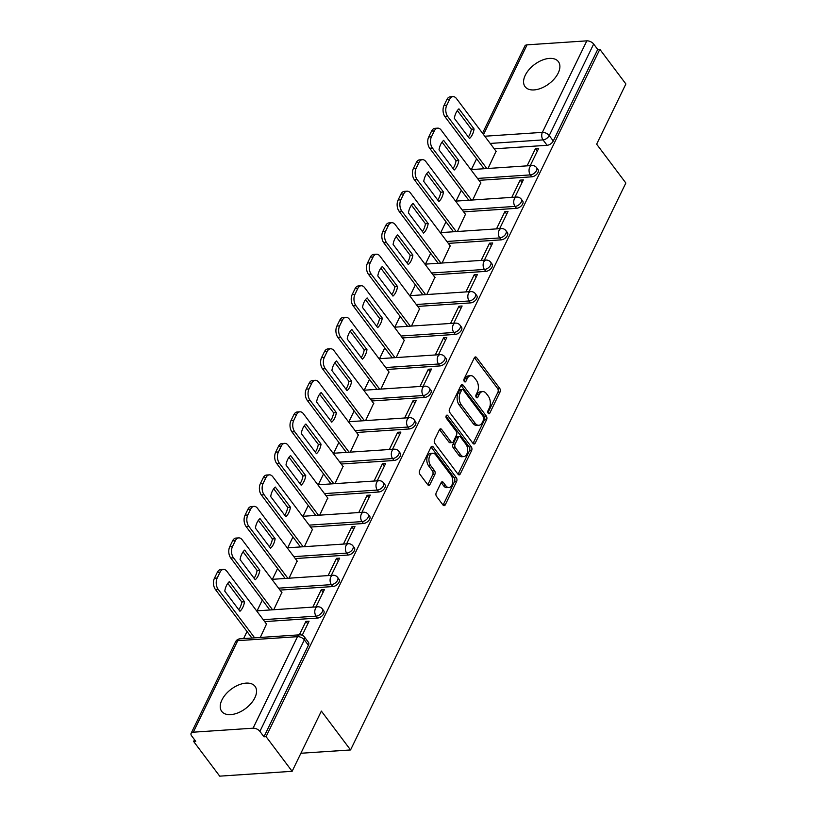 <?xml version="1.0" encoding="UTF-8"?>
<svg xmlns="http://www.w3.org/2000/svg" width="817" height="817" viewBox="0 0 817 817"><rect width="100%" height="100%" fill="white"/><g stroke="black" fill="none" stroke-linecap="round" stroke-linejoin="round"><path stroke-width="1.23" d="M488.229 413.3A1.838 1.123 86.2 0 0 489.026 413.749A1.838 1.123 86.2 0 0 489.802 413.116L500.024 392.037A2.625 1.603 86.2 0 0 499.708 388.351L476.577 357.57A2.625 1.603 86.2 0 0 475.443 356.937A2.625 1.603 86.2 0 0 474.33 357.846L464.097 378.914A1.838 1.123 86.2 0 0 464.322 381.508A1.838 1.123 86.2 0 0 465.118 381.947A1.838 1.123 86.2 0 0 465.894 381.314L467.222 378.588A8.395 5.116 86.2 0 1 470.776 375.687A8.395 5.116 86.2 0 1 474.411 377.709L476.342 380.273A8.395 5.116 86.2 0 1 477.373 392.089L476.045 394.815A1.838 1.123 86.2 0 0 476.27 397.399A1.838 1.123 86.2 0 0 477.067 397.848A1.838 1.123 86.2 0 0 477.843 397.215L479.171 394.488A8.395 5.116 86.2 0 1 482.724 391.588A8.395 5.116 86.2 0 1 486.36 393.61L488.29 396.174A8.395 5.116 86.2 0 1 489.322 407.989L487.994 410.716A1.838 1.123 86.2 0 0 488.229 413.3M558.205 73.06A20.833 12.051 -36.9 0 0 558.389 61.643A20.833 12.051 -36.9 0 0 541.957 60.244A20.833 12.051 -36.9 0 0 525.26 75.266A20.833 12.051 -36.9 0 0 525.076 86.684A20.833 12.051 -36.9 0 0 541.508 88.083A20.833 12.051 -36.9 0 0 558.205 73.06M254.863 697.769A20.833 12.051 -36.9 0 0 255.047 686.351A20.833 12.051 -36.9 0 0 238.615 684.952A20.833 12.051 -36.9 0 0 221.918 699.975A20.833 12.051 -36.9 0 0 221.734 711.393A20.833 12.051 -36.9 0 0 238.166 712.792A20.833 12.051 -36.9 0 0 254.863 697.769M436.227 492.733A2.625 1.603 86.2 0 0 436.544 496.419L443.039 505.059A2.625 1.603 86.2 0 0 444.172 505.692A2.625 1.603 86.2 0 0 445.285 504.783L456.652 481.387A2.625 1.603 86.2 0 0 456.325 477.69L433.194 446.919A2.625 1.603 86.2 0 0 432.06 446.286A2.625 1.603 86.2 0 0 430.947 447.185L419.581 470.592A2.625 1.603 86.2 0 0 419.907 474.279L427.74 484.716A2.625 1.603 86.2 0 0 428.884 485.349A2.625 1.603 86.2 0 0 429.997 484.44L434.858 474.422A2.625 1.603 86.2 0 0 434.532 470.735L430.651 465.557A7.016 4.279 86.2 0 1 429.078 457.949A7.016 4.279 86.2 0 1 432.755 453.251A7.016 4.279 86.2 0 1 435.798 454.946L451.025 475.208A7.016 4.279 86.2 0 1 452.598 482.816A7.016 4.279 86.2 0 1 448.921 487.514A7.016 4.279 86.2 0 1 445.878 485.819L443.335 482.438A2.625 1.603 86.2 0 0 442.201 481.805A2.625 1.603 86.2 0 0 441.088 482.714L436.227 492.733M599.831 49.306L625.883 83.967L596.645 144.18L625.842 183.018L350.554 749.945L321.367 711.096L292.129 771.309L266.076 736.648L599.831 49.306L597.717 49.449L593.663 44.047L549.218 135.571A5.341 3.094 143.1 0 1 543.029 139.901L490.2 143.435M472.982 443.376A2.625 1.603 86.2 0 0 474.126 444.009A2.625 1.603 86.2 0 0 475.228 443.11L486.595 419.703A2.625 1.603 86.2 0 0 486.278 416.016L463.147 385.236A2.625 1.603 86.2 0 0 462.003 384.603A2.625 1.603 86.2 0 0 460.9 385.512L449.534 408.919A2.625 1.603 86.2 0 0 449.85 412.605L472.982 443.376M471.623 450.545L460.257 473.942A2.625 1.603 86.2 0 1 459.144 474.851A2.625 1.603 86.2 0 1 458.01 474.217L434.879 443.447A2.625 1.603 86.2 0 1 434.562 439.75L439.423 429.742A2.625 1.603 86.2 0 1 440.537 428.833A2.625 1.603 86.2 0 1 441.67 429.466L451.045 441.946A2.625 1.603 86.2 0 0 452.189 442.579A2.625 1.603 86.2 0 0 453.302 441.67L456.519 435.032A2.625 1.603 86.2 0 0 456.203 431.335L446.439 418.345A1.838 1.123 86.2 0 1 446.021 416.353A1.838 1.123 86.2 0 1 446.991 415.118A1.838 1.123 86.2 0 1 447.787 415.567L471.297 446.848A2.625 1.603 86.2 0 1 471.623 450.545L469.509 450.688L458.143 474.085L460.257 473.942M292.129 771.309L219.702 776.15L193.649 741.489L194.517 739.702M476.597 158.774L471.317 169.66M461.288 190.29L456.009 201.176M445.99 221.805L440.7 232.692M430.682 253.331L425.402 264.208M415.383 284.847L410.093 295.734M400.075 316.363L394.795 327.249M384.776 347.879L379.486 358.765M369.468 379.405L364.178 390.281M354.159 410.92L348.879 421.797M338.861 442.436L333.571 453.323M323.552 473.952L318.273 484.838M308.254 505.468L302.964 516.354M292.946 536.994L287.666 547.87M277.637 568.509L272.357 579.396M262.339 600.025L257.049 610.912M247.03 631.541L243.619 638.567M266.076 736.648L263.962 736.791L259.908 731.389A5.341 2.89 -154.1 0 0 253.066 728.192L193.302 732.185A5.341 2.89 -154.1 0 0 191.117 733.329A5.341 2.89 -154.1 0 0 191.699 735.954L195.753 741.346L193.649 741.489M597.717 49.449L553.272 140.973A5.341 3.094 143.1 0 1 547.094 145.293L494.254 148.827M482.52 133.212L524.871 45.997A5.341 2.89 25.9 0 1 527.057 44.843L586.82 40.85A5.341 2.89 25.9 0 1 593.663 44.047M514.965 197.163L523.329 179.924L520.163 180.138L522.022 182.61M472.726 199.981L480.764 182.763M499.657 228.678L508.031 211.44L504.865 211.654L506.724 214.125M457.428 231.497L465.465 214.289M484.358 260.194L492.722 242.955L489.557 243.17L491.415 245.651M442.12 263.023L450.157 245.805M469.05 291.71L477.424 274.481L474.248 274.686L476.117 277.167M426.811 294.539L434.858 277.32M453.741 323.236L462.116 305.997L458.95 306.201L460.808 308.683M411.513 326.054L419.55 308.836M438.443 354.752L446.807 337.513L443.641 337.727L445.5 340.199M396.204 357.57L404.241 340.362M423.135 386.267L431.509 369.029L428.343 369.243L430.202 371.725M380.906 389.096L388.943 371.878M407.836 417.783L416.2 400.544L413.034 400.759L414.893 403.241M365.597 420.612L373.635 403.394M392.528 449.309L400.902 432.07L397.726 432.275L399.595 434.756M350.289 452.128L358.336 434.91M377.219 480.825L385.593 463.586L382.427 463.801L384.286 466.272M334.99 483.644L343.028 466.436M361.921 512.341L370.285 495.102L367.119 495.316L368.988 497.788M319.682 515.159L327.729 497.951M346.612 543.856L354.987 526.618L351.821 526.832L353.679 529.314M304.384 546.685L312.421 529.467M331.314 575.372L339.678 558.144L336.512 558.348L338.371 560.83M289.075 578.201L297.112 560.983M316.005 606.898L324.38 589.66L321.204 589.874L323.072 592.345M273.777 609.717L281.814 592.499M302.239 635.238L309.071 621.175L305.905 621.39L307.764 623.861M260.306 637.454L266.505 624.025M317.527 618.071L316.087 616.151A5.341 3.094 143.1 0 0 321.295 613.281A5.341 3.094 143.1 0 0 322.317 608.9L323.757 610.82A5.341 3.094 -36.9 0 1 322.735 615.201A5.341 3.094 -36.9 0 1 317.527 618.071L264.688 621.604M332.836 586.555L331.396 584.635A5.341 3.094 143.1 0 0 336.604 581.765A5.341 3.094 143.1 0 0 337.625 577.384L339.065 579.304A5.341 3.094 -36.9 0 1 338.044 583.685A5.341 3.094 -36.9 0 1 332.836 586.555L279.996 590.088M348.134 555.029L346.694 553.119A5.341 3.094 143.1 0 0 351.913 550.249A5.341 3.094 143.1 0 0 352.924 545.868L354.364 547.778A5.341 3.094 -36.9 0 1 353.353 552.159A5.341 3.094 -36.9 0 1 348.134 555.029L295.294 558.562M363.442 523.513L362.002 521.603A5.341 3.094 143.1 0 0 367.211 518.724A5.341 3.094 143.1 0 0 368.232 514.353L369.672 516.262A5.341 3.094 -36.9 0 1 368.651 520.643A5.341 3.094 -36.9 0 1 363.442 523.513L310.603 527.047M378.741 491.997L377.301 490.077A5.341 3.094 143.1 0 0 382.519 487.208A5.341 3.094 143.1 0 0 383.541 482.827L384.981 484.747A5.341 3.094 -36.9 0 1 383.959 489.128A5.341 3.094 -36.9 0 1 378.741 491.997L325.901 495.531M394.049 460.482L392.609 458.562A5.341 3.094 143.1 0 0 397.818 455.692A5.341 3.094 143.1 0 0 398.839 451.311L400.279 453.231A5.341 3.094 -36.9 0 1 399.258 457.612A5.341 3.094 -36.9 0 1 394.049 460.482L341.21 464.015M409.348 428.956L407.908 427.046A5.341 3.094 143.1 0 0 413.126 424.176A5.341 3.094 143.1 0 0 414.148 419.795L415.587 421.705A5.341 3.094 -36.9 0 1 414.566 426.086A5.341 3.094 -36.9 0 1 409.348 428.956L356.518 432.489M424.656 397.44L423.216 395.53A5.341 3.094 143.1 0 0 428.435 392.66A5.341 3.094 143.1 0 0 429.446 388.279L430.886 390.189A5.341 3.094 -36.9 0 1 429.875 394.57A5.341 3.094 -36.9 0 1 424.656 397.44L371.817 400.973M439.965 365.924L438.525 364.004A5.341 3.094 143.1 0 0 443.733 361.134A5.341 3.094 143.1 0 0 444.754 356.753L446.194 358.673A5.341 3.094 -36.9 0 1 445.173 363.054A5.341 3.094 -36.9 0 1 439.965 365.924L387.125 369.458M455.263 334.408L453.823 332.488A5.341 3.094 143.1 0 0 459.042 329.619A5.341 3.094 143.1 0 0 460.063 325.237L461.503 327.157A5.341 3.094 -36.9 0 1 460.482 331.539A5.341 3.094 -36.9 0 1 455.263 334.408L402.424 337.942M470.572 302.893L469.132 300.973A5.341 3.094 143.1 0 0 474.34 298.103A5.341 3.094 143.1 0 0 475.361 293.722L476.801 295.642A5.341 3.094 -36.9 0 1 475.78 300.013A5.341 3.094 -36.9 0 1 470.572 302.893L417.732 306.416M485.87 271.367L484.43 269.457A5.341 3.094 143.1 0 0 489.649 266.587A5.341 3.094 143.1 0 0 490.67 262.206L492.11 264.116A5.341 3.094 -36.9 0 1 491.088 268.497A5.341 3.094 -36.9 0 1 485.87 271.367L433.041 274.9M501.178 239.851L499.738 237.931A5.341 3.094 143.1 0 0 504.957 235.061A5.341 3.094 143.1 0 0 505.968 230.69L507.408 232.6A5.341 3.094 -36.9 0 1 506.397 236.981A5.341 3.094 -36.9 0 1 501.178 239.851L448.339 243.384M516.487 208.335L515.047 206.415A5.341 3.094 143.1 0 0 520.255 203.545A5.341 3.094 143.1 0 0 521.277 199.164L522.717 201.084A5.341 3.094 -36.9 0 1 521.695 205.465A5.341 3.094 -36.9 0 1 516.487 208.335L463.647 211.869M531.785 176.819L530.345 174.899A5.341 3.094 143.1 0 0 535.564 172.03A5.341 3.094 143.1 0 0 536.585 167.648L538.025 169.568A5.341 3.094 -36.9 0 1 537.004 173.95A5.341 3.094 -36.9 0 1 531.785 176.819L478.946 180.353M350.554 749.945L300.891 753.264M530.264 165.637L538.638 148.408L535.472 148.612L537.331 151.094M488.035 168.465L496.072 151.247M535.472 148.612L527.098 165.851M263.962 736.791L308.407 645.267A5.341 3.094 -36.9 0 0 308.458 642.336L304.394 636.933A5.341 3.094 143.1 0 1 304.353 639.864L259.908 731.389M520.163 180.138L511.799 197.367M504.865 211.654L496.491 228.893M489.557 243.17L481.182 260.409M474.248 274.686L465.884 291.924M458.95 306.201L450.575 323.44M443.641 337.727L435.277 354.966M428.343 369.243L419.969 386.482M413.034 400.759L404.66 417.998M397.726 432.275L389.362 449.513M382.427 463.801L374.053 481.029M367.119 495.316L358.755 512.555M351.821 526.832L343.446 544.071M336.512 558.348L328.138 575.587M321.204 589.874L312.84 607.102M305.905 621.39L299.369 634.84M482.724 391.588L480.61 391.721A8.395 5.116 86.2 0 0 477.057 394.631L479.171 394.488M475.984 396.848L477.057 394.631M470.776 375.687L468.662 375.83A8.395 5.116 86.2 0 0 465.108 378.731L467.222 378.588M464.036 380.947L465.108 378.731M487.933 412.748L497.921 392.18A2.625 1.603 86.2 0 0 497.594 388.494L474.463 357.713A2.625 1.603 86.2 0 0 474.432 357.662M473.023 443.427A2.625 1.603 86.2 0 0 473.125 443.253L484.481 419.846A2.625 1.603 86.2 0 0 484.164 416.159L461.033 385.379A2.625 1.603 86.2 0 0 460.992 385.328M483.735 419.499A1.838 1.123 86.2 0 0 483.511 416.905L463.208 389.893A1.838 1.123 86.2 0 0 462.412 389.454A1.838 1.123 86.2 0 0 461.636 390.087L460.237 392.967A8.395 5.116 86.2 0 0 461.268 404.783L475.147 423.247A8.395 5.116 86.2 0 0 478.793 425.269A8.395 5.116 86.2 0 0 482.347 422.369L483.735 419.499M462.412 389.454L460.298 389.597A1.838 1.123 86.2 0 0 459.522 390.23L461.636 390.087M478.793 425.269L476.679 425.412A8.395 5.116 86.2 0 1 473.033 423.39L459.154 404.926A8.395 5.116 86.2 0 1 458.123 393.11L459.522 390.23M452.189 442.579L450.075 442.722A2.625 1.603 86.2 0 1 448.942 442.089L439.556 429.609A2.625 1.603 86.2 0 0 439.515 429.558M446.051 416.21L469.193 446.991L471.297 446.848M460.788 454.895A7.016 4.279 86.2 0 0 463.831 456.591A7.016 4.279 86.2 0 0 467.508 451.893A7.016 4.279 86.2 0 0 465.935 444.285L460.574 437.146A2.625 1.603 86.2 0 0 459.43 436.513A2.625 1.603 86.2 0 0 458.327 437.422L455.1 444.06A2.625 1.603 86.2 0 0 455.416 447.757L460.788 454.895L458.674 455.038A7.016 4.279 86.2 0 0 461.717 456.734L463.831 456.591M459.43 436.513L457.326 436.656A2.625 1.603 86.2 0 0 456.213 437.565L458.327 437.422M458.674 455.038L453.312 447.9A2.625 1.603 86.2 0 1 452.986 444.203L456.213 437.565M469.509 450.688A2.625 1.603 86.2 0 0 469.193 446.991M448.921 487.514L446.807 487.657A7.016 4.279 86.2 0 1 443.764 485.962L441.221 482.581A2.625 1.603 86.2 0 0 441.19 482.53M432.755 453.251L430.641 453.394A7.016 4.279 86.2 0 0 426.964 458.092A7.016 4.279 86.2 0 0 428.537 465.7L430.651 465.557M427.781 484.757A2.625 1.603 86.2 0 0 427.883 484.583L432.744 474.565A2.625 1.603 86.2 0 0 432.418 470.868L428.537 465.7M443.08 505.11A2.625 1.603 86.2 0 0 443.171 504.926L454.538 481.519A2.625 1.603 86.2 0 0 454.211 477.833L431.08 447.052A2.625 1.603 86.2 0 0 431.049 447.011M474.105 129.004L458.94 108.835A16.697 10.182 86.2 0 0 454.334 118.332L469.499 138.502A16.697 10.182 86.2 0 0 474.105 129.004L471.358 129.188L457.367 110.571M496.266 151.513L456.478 98.571A8.017 4.892 86.2 0 0 452.996 96.631A8.017 4.892 86.2 0 0 449.605 99.408L446.756 105.26A8.017 4.892 86.2 0 0 447.747 116.545L486.83 168.547M468.335 136.96A16.697 10.182 86.2 0 0 471.358 129.188M484.083 168.731L444.999 116.729A8.017 4.892 -93.8 0 1 444.019 105.444L446.858 99.582A8.017 4.892 -93.8 0 1 450.249 96.814L452.996 96.631M458.807 160.53L443.641 140.35A16.697 10.182 86.2 0 0 439.025 149.848L454.191 170.018A16.697 10.182 86.2 0 0 458.807 160.53L456.06 160.714L442.058 142.087M480.958 183.028L441.17 130.087A8.017 4.892 86.2 0 0 437.698 128.146A8.017 4.892 86.2 0 0 434.297 130.924L431.458 136.776A8.017 4.892 86.2 0 0 432.438 148.071L471.521 200.063M453.026 168.476A16.697 10.182 86.2 0 0 456.06 160.714M468.774 200.247L429.691 148.255A8.017 4.892 -93.8 0 1 428.711 136.96L431.56 131.108A8.017 4.892 -93.8 0 1 434.95 128.33L437.698 128.146M443.498 192.046L428.333 171.866A16.697 10.182 86.2 0 0 423.727 181.364L438.882 201.544A16.697 10.182 86.2 0 0 443.498 192.046L440.751 192.23L426.75 173.602M465.659 214.544L425.871 161.603A8.017 4.892 86.2 0 0 422.389 159.672A8.017 4.892 86.2 0 0 418.998 162.44L416.149 168.302A8.017 4.892 86.2 0 0 417.14 179.587L456.213 231.579M437.718 199.991A16.697 10.182 86.2 0 0 440.751 192.23M453.476 231.762L414.393 179.771A8.017 4.892 -93.8 0 1 413.402 168.486L416.251 162.624A8.017 4.892 -93.8 0 1 419.642 159.856L422.389 159.672M428.19 223.562L413.034 203.392A16.697 10.182 86.2 0 0 408.418 212.89L423.584 233.059A16.697 10.182 86.2 0 0 428.19 223.562L425.453 223.746L411.451 205.118M450.351 246.06L410.563 193.118A8.017 4.892 86.2 0 0 407.08 191.188A8.017 4.892 86.2 0 0 403.69 193.956L400.851 199.818A8.017 4.892 86.2 0 0 401.831 211.103L440.914 263.105M422.42 231.507A16.697 10.182 86.2 0 0 425.453 223.746M438.167 263.278L399.084 211.286A8.017 4.892 -93.8 0 1 398.104 200.002L400.943 194.14A8.017 4.892 -93.8 0 1 404.344 191.372L407.08 191.188M412.891 255.078L397.726 234.908A16.697 10.182 86.2 0 0 393.11 244.406L408.275 264.575A16.697 10.182 86.2 0 0 412.891 255.078L410.144 255.261L396.143 236.644M435.053 277.576L395.254 224.644A8.017 4.892 86.2 0 0 391.782 222.704A8.017 4.892 86.2 0 0 388.392 225.472L385.542 231.334A8.017 4.892 86.2 0 0 386.523 242.618L425.606 294.62M407.111 263.023A16.697 10.182 86.2 0 0 410.144 255.261M422.859 294.804L383.786 242.802A8.017 4.892 -93.8 0 1 382.795 231.517L385.644 225.655A8.017 4.892 -93.8 0 1 389.035 222.888L391.782 222.704M397.583 286.604L382.417 266.424A16.697 10.182 86.2 0 0 377.811 275.921L392.977 296.091A16.697 10.182 86.2 0 0 397.583 286.604L394.836 286.787L380.845 268.16M419.744 309.102L379.956 256.16A8.017 4.892 86.2 0 0 376.474 254.22A8.017 4.892 86.2 0 0 373.083 256.998L370.234 262.849A8.017 4.892 86.2 0 0 371.224 274.144L410.308 326.136M391.813 294.549A16.697 10.182 86.2 0 0 394.836 286.787M407.56 326.32L368.477 274.328A8.017 4.892 -93.8 0 1 367.497 263.033L370.336 257.181A8.017 4.892 -93.8 0 1 373.726 254.404L376.474 254.22M382.285 318.119L367.119 297.939A16.697 10.182 86.2 0 0 362.503 307.437L377.668 327.617A16.697 10.182 86.2 0 0 382.285 318.119L379.537 318.303L365.536 299.676M404.435 340.618L364.648 287.676A8.017 4.892 86.2 0 0 361.175 285.746A8.017 4.892 86.2 0 0 357.775 288.513L354.935 294.375A8.017 4.892 86.2 0 0 355.916 305.66L394.999 357.652M376.504 326.065A16.697 10.182 86.2 0 0 379.537 318.303M392.252 357.836L353.169 305.844A8.017 4.892 -93.8 0 1 352.188 294.559L355.038 288.697A8.017 4.892 -93.8 0 1 358.428 285.93L361.175 285.746M366.976 349.635L351.81 329.465A16.697 10.182 86.2 0 0 347.205 338.953L362.36 359.133A16.697 10.182 86.2 0 0 366.976 349.635L364.229 349.819L350.227 331.191M389.137 372.133L349.349 319.192A8.017 4.892 86.2 0 0 345.867 317.262A8.017 4.892 86.2 0 0 342.476 320.029L339.627 325.891A8.017 4.892 86.2 0 0 340.618 337.176L379.691 389.168M361.196 357.58A16.697 10.182 86.2 0 0 364.229 349.819M376.954 389.352L337.87 337.36A8.017 4.892 -93.8 0 1 336.88 326.075L339.729 320.213A8.017 4.892 -93.8 0 1 343.12 317.445L345.867 317.262M351.667 381.151L336.512 360.981A16.697 10.182 86.2 0 0 331.896 370.479L347.062 390.649A16.697 10.182 86.2 0 0 351.667 381.151L348.93 381.335L334.929 362.717M373.829 403.649L334.041 350.718A8.017 4.892 86.2 0 0 330.558 348.777A8.017 4.892 86.2 0 0 327.168 351.545L324.329 357.407A8.017 4.892 86.2 0 0 325.309 368.692L364.392 420.694M345.897 389.096A16.697 10.182 86.2 0 0 348.93 381.335M361.645 420.878L322.562 368.875A8.017 4.892 -93.8 0 1 321.581 357.591L324.42 351.729A8.017 4.892 -93.8 0 1 327.821 348.961L330.558 348.777M336.369 412.677L321.204 392.497A16.697 10.182 86.2 0 0 316.587 401.995L331.753 422.164A16.697 10.182 86.2 0 0 336.369 412.677L333.622 412.851L319.621 394.233M358.53 435.175L318.732 382.233A8.017 4.892 86.2 0 0 315.26 380.293A8.017 4.892 86.2 0 0 311.869 383.071L309.02 388.923A8.017 4.892 86.2 0 0 310 400.207L349.084 452.209M330.589 420.622A16.697 10.182 86.2 0 0 333.622 412.851M346.337 452.393L307.263 400.391A8.017 4.892 -93.8 0 1 306.273 389.106L309.122 383.255A8.017 4.892 -93.8 0 1 312.513 380.477L315.26 380.293M321.061 444.193L305.895 424.013A16.697 10.182 86.2 0 0 301.289 433.51L316.455 453.69A16.697 10.182 86.2 0 0 321.061 444.193L318.313 444.377L304.322 425.749M343.222 466.691L303.434 413.749A8.017 4.892 86.2 0 0 299.951 411.819A8.017 4.892 86.2 0 0 296.561 414.587L293.712 420.449A8.017 4.892 86.2 0 0 294.702 431.733L333.785 483.725M315.291 452.138A16.697 10.182 86.2 0 0 318.313 444.377M331.038 483.909L291.955 431.917A8.017 4.892 -93.8 0 1 290.975 420.632L293.814 414.77A8.017 4.892 -93.8 0 1 297.204 411.993L299.951 411.819M305.762 475.708L290.597 455.539A16.697 10.182 86.2 0 0 285.981 465.026L301.146 485.206A16.697 10.182 86.2 0 0 305.762 475.708L303.015 475.892L289.014 457.265M327.923 498.207L288.125 445.265A8.017 4.892 86.2 0 0 284.653 443.335A8.017 4.892 86.2 0 0 281.252 446.102L278.413 451.964A8.017 4.892 86.2 0 0 279.394 463.249L318.477 515.241M299.982 483.654A16.697 10.182 86.2 0 0 303.015 475.892M315.73 515.425L276.646 463.433A8.017 4.892 -93.8 0 1 275.666 452.148L278.515 446.286A8.017 4.892 -93.8 0 1 281.906 443.519L284.653 443.335M290.454 507.224L275.288 487.055A16.697 10.182 86.2 0 0 270.682 496.552L285.848 516.722A16.697 10.182 86.2 0 0 290.454 507.224L287.707 507.408L273.705 488.78M312.615 529.722L272.827 476.781A8.017 4.892 86.2 0 0 269.344 474.851A8.017 4.892 86.2 0 0 265.954 477.618L263.105 483.48A8.017 4.892 86.2 0 0 264.095 494.765L303.168 546.767M284.673 515.17A16.697 10.182 86.2 0 0 287.707 507.408M300.431 546.951L261.348 494.949A8.017 4.892 -93.8 0 1 260.357 483.664L263.207 477.802A8.017 4.892 -93.8 0 1 266.597 475.034L269.344 474.851M275.145 538.74L259.99 518.57A16.697 10.182 86.2 0 0 255.374 528.068L270.539 548.238A16.697 10.182 86.2 0 0 275.145 538.74L272.408 538.924L258.407 520.306M297.306 561.248L257.518 508.307A8.017 4.892 86.2 0 0 254.036 506.366A8.017 4.892 86.2 0 0 250.645 509.144L247.806 514.996A8.017 4.892 86.2 0 0 248.787 526.281L287.87 578.283M269.375 546.696A16.697 10.182 86.2 0 0 272.408 538.924M285.123 578.467L246.04 526.465A8.017 4.892 -93.8 0 1 245.059 515.18L247.898 509.318A8.017 4.892 -93.8 0 1 251.299 506.55L254.036 506.366M259.847 570.266L244.681 550.086A16.697 10.182 86.2 0 0 240.075 559.584L255.231 579.753A16.697 10.182 86.2 0 0 259.847 570.266L257.1 570.45L243.098 551.822M282.008 592.764L242.21 539.823A8.017 4.892 86.2 0 0 238.738 537.882A8.017 4.892 86.2 0 0 235.347 540.66L232.498 546.512A8.017 4.892 86.2 0 0 233.478 557.807L272.561 609.799M254.067 578.211A16.697 10.182 86.2 0 0 257.1 570.45M269.824 609.982L230.741 557.991A8.017 4.892 -93.8 0 1 229.751 546.696L232.6 540.844A8.017 4.892 -93.8 0 1 235.99 538.066L238.738 537.882M244.538 601.782L229.373 581.602A16.697 10.182 86.2 0 0 224.767 591.099L239.932 611.279A16.697 10.182 86.2 0 0 244.538 601.782L241.791 601.966L227.8 583.338M266.699 624.28L226.912 571.338A8.017 4.892 86.2 0 0 223.429 569.408A8.017 4.892 86.2 0 0 220.039 572.176L217.189 578.038A8.017 4.892 86.2 0 0 218.18 589.323L254.638 637.832M238.768 609.727A16.697 10.182 86.2 0 0 241.791 601.966M251.902 638.016L215.433 589.506A8.017 4.892 -93.8 0 1 214.452 578.222L217.291 572.36A8.017 4.892 -93.8 0 1 220.682 569.592L223.429 569.408M488.168 413.218L489.802 413.116M464.26 381.427L465.894 381.314M476.219 397.317L477.843 397.215M253.066 728.192L297.511 636.668L237.747 640.661L193.302 732.185M547.094 145.293L543.029 139.901A5.341 3.258 86.2 0 1 542.376 132.374L586.82 40.85M484.777 136.225L542.376 132.374A5.341 2.89 25.9 0 1 549.218 135.571L553.272 140.973M527.057 44.843L483.511 134.529M322.317 608.9A5.341 5.341 0 0 0 317.69 606.786A5.341 3.258 -93.8 0 0 315.433 608.624A5.341 3.258 -93.8 0 0 316.087 616.151L263.248 619.684M337.625 577.384A5.341 5.341 0 0 0 332.999 575.26A5.341 3.258 -93.8 0 0 330.732 577.108A5.341 3.258 -93.8 0 0 331.396 584.635L278.556 588.169M352.924 545.868A5.341 5.341 0 0 0 348.297 543.744A5.341 3.258 -93.8 0 0 346.04 545.593A5.341 3.258 -93.8 0 0 346.694 553.119L293.854 556.653M368.232 514.353A5.341 5.341 0 0 0 363.606 512.228A5.341 3.258 -93.8 0 0 361.339 514.077A5.341 3.258 -93.8 0 0 362.002 521.603L309.163 525.127M383.541 482.827A5.341 5.341 0 0 0 378.914 480.713A5.341 3.258 -93.8 0 0 376.647 482.561A5.341 3.258 -93.8 0 0 377.301 490.077L324.461 493.611M398.839 451.311A5.341 5.341 0 0 0 394.213 449.187A5.341 3.258 -93.8 0 0 391.956 451.035A5.341 3.258 -93.8 0 0 392.609 458.562L339.77 462.095M414.148 419.795A5.341 5.341 0 0 0 409.521 417.671A5.341 3.258 -93.8 0 0 407.254 419.519A5.341 3.258 -93.8 0 0 407.908 427.046L355.078 430.579M429.446 388.279A5.341 5.341 0 0 0 424.82 386.155A5.341 3.258 -93.8 0 0 422.563 388.004A5.341 3.258 -93.8 0 0 423.216 395.53L370.377 399.064M444.754 356.753A5.341 5.341 0 0 0 440.128 354.639A5.341 3.258 -93.8 0 0 437.861 356.488A5.341 3.258 -93.8 0 0 438.525 364.004L385.685 367.538M460.063 325.237A5.341 5.341 0 0 0 455.426 323.123A5.341 3.258 -93.8 0 0 453.169 324.962A5.341 3.258 -93.8 0 0 453.823 332.488L400.984 336.022M475.361 293.722A5.341 5.341 0 0 0 470.735 291.598A5.341 3.258 -93.8 0 0 468.478 293.446A5.341 3.258 -93.8 0 0 469.132 300.973L416.292 304.506M490.67 262.206A5.341 5.341 0 0 0 486.044 260.082A5.341 3.258 -93.8 0 0 483.776 261.93A5.341 3.258 -93.8 0 0 484.43 269.457L431.601 272.99M505.968 230.69A5.341 5.341 0 0 0 501.342 228.566A5.341 3.258 -93.8 0 0 499.085 230.414A5.341 3.258 -93.8 0 0 499.738 237.931L446.899 241.464M521.277 199.164A5.341 5.341 0 0 0 516.65 197.05A5.341 3.258 -93.8 0 0 514.383 198.888A5.341 3.258 -93.8 0 0 515.047 206.415L462.208 209.949M536.585 167.648A5.341 5.341 0 0 0 531.949 165.524A5.341 3.258 -93.8 0 0 529.692 167.373A5.341 3.258 -93.8 0 0 530.345 174.899L477.506 178.433M470.98 169.742A5.341 5.341 0 0 1 472.195 169.528A5.341 3.258 86.2 0 0 471.103 169.916M455.682 201.268A5.341 5.341 0 0 1 456.887 201.043A5.341 3.258 86.2 0 0 455.804 201.431M440.373 232.784A5.341 5.341 0 0 1 441.588 232.559A5.341 3.258 86.2 0 0 440.496 232.947M425.065 264.3A5.341 5.341 0 0 1 426.28 264.075A5.341 3.258 86.2 0 0 425.197 264.473M409.766 295.815A5.341 5.341 0 0 1 410.971 295.601A5.341 3.258 86.2 0 0 409.889 295.989M394.458 327.341A5.341 5.341 0 0 1 395.673 327.117A5.341 3.258 86.2 0 0 394.591 327.505M379.159 358.857A5.341 5.341 0 0 1 380.365 358.632A5.341 3.258 86.2 0 0 379.282 359.02M363.851 390.373A5.341 5.341 0 0 1 365.066 390.148A5.341 3.258 86.2 0 0 363.974 390.546M348.542 421.889A5.341 5.341 0 0 1 349.758 421.664A5.341 3.258 86.2 0 0 348.675 422.062M333.244 453.415A5.341 5.341 0 0 1 334.449 453.19A5.341 3.258 86.2 0 0 333.367 453.578M317.936 484.93A5.341 5.341 0 0 1 319.151 484.706A5.341 3.258 86.2 0 0 318.068 485.094M302.637 516.446A5.341 5.341 0 0 1 303.842 516.221A5.341 3.258 86.2 0 0 302.76 516.61M287.329 547.962A5.341 5.341 0 0 1 288.544 547.737A5.341 3.258 86.2 0 0 287.451 548.136M272.02 579.478A5.341 5.341 0 0 1 273.235 579.263A5.341 3.258 86.2 0 0 272.153 579.651M256.722 611.004A5.341 5.341 0 0 1 257.927 610.779A5.341 3.258 86.2 0 0 256.844 611.167M308.407 645.267L304.353 639.864A5.341 2.89 25.9 0 0 297.511 636.668A5.341 3.258 -93.8 0 1 299.768 634.819L240.004 638.812A5.341 5.341 0 0 0 235.562 641.805L191.117 733.329M235.562 641.805A5.341 2.89 -154.1 0 1 237.747 640.661A5.341 3.258 -93.8 0 1 240.004 638.812M474.463 357.713L476.577 357.57M497.594 388.494L499.708 388.351M497.921 392.18L500.024 392.037M461.033 385.379L463.147 385.236M484.164 416.159L486.278 416.016M484.481 419.846L486.595 419.703M473.125 443.253L475.228 443.11M458.123 393.11L460.237 392.967M459.154 404.926L461.268 404.783M473.033 423.39L475.147 423.247M439.556 429.609L441.67 429.466M448.942 442.089L451.045 441.946M446.256 415.669L447.787 415.567M452.986 444.203L455.1 444.06M453.312 447.9L455.416 447.757M441.221 482.581L443.335 482.438M443.764 485.962L445.878 485.819M432.418 470.868L434.532 470.735M432.744 474.565L434.858 474.422M427.883 484.583L429.997 484.44M431.08 447.052L433.194 446.919M454.211 477.833L456.325 477.69M454.538 481.519L456.652 481.387M443.171 504.926L445.285 504.783M444.999 116.729L447.747 116.545M444.019 105.444L446.756 105.26M446.858 99.582L449.605 99.408M429.691 148.255L432.438 148.071M428.711 136.96L431.458 136.776M431.56 131.108L434.297 130.924M414.393 179.771L417.14 179.587M413.402 168.486L416.149 168.302M416.251 162.624L418.998 162.44M399.084 211.286L401.831 211.103M398.104 200.002L400.851 199.818M400.943 194.14L403.69 193.956M383.786 242.802L386.523 242.618M382.795 231.517L385.542 231.334M385.644 225.655L388.392 225.472M368.477 274.328L371.224 274.144M367.497 263.033L370.234 262.849M370.336 257.181L373.083 256.998M353.169 305.844L355.916 305.66M352.188 294.559L354.935 294.375M355.038 288.697L357.775 288.513M337.87 337.36L340.618 337.176M336.88 326.075L339.627 325.891M339.729 320.213L342.476 320.029M322.562 368.875L325.309 368.692M321.581 357.591L324.329 357.407M324.42 351.729L327.168 351.545M307.263 400.391L310 400.207M306.273 389.106L309.02 388.923M309.122 383.255L311.869 383.071M291.955 431.917L294.702 431.733M290.975 420.632L293.712 420.449M293.814 414.77L296.561 414.587M276.646 463.433L279.394 463.249M275.666 452.148L278.413 451.964M278.515 446.286L281.252 446.102M261.348 494.949L264.095 494.765M260.357 483.664L263.105 483.48M263.207 477.802L265.954 477.618M246.04 526.465L248.787 526.281M245.059 515.18L247.806 514.996M247.898 509.318L250.645 509.144M230.741 557.991L233.478 557.807M229.751 546.696L232.498 546.512M232.6 540.844L235.347 540.66M215.433 589.506L218.18 589.323M214.452 578.222L217.189 578.038M217.291 572.36L220.039 572.176M472.195 169.528L531.949 165.524M456.887 201.043L516.65 197.05M441.588 232.559L501.342 228.566M426.28 264.075L486.044 260.082M410.971 295.601L470.735 291.598M395.673 327.117L455.426 323.123M380.365 358.632L440.128 354.639M365.066 390.148L424.82 386.155M349.758 421.664L409.521 417.671M334.449 453.19L394.213 449.187M319.151 484.706L378.914 480.713M303.842 516.221L363.606 512.228M288.544 547.737L348.297 543.744M273.235 579.263L332.999 575.26M257.927 610.779L317.69 606.786M304.394 636.933A5.341 5.341 0 0 0 299.768 634.819"/></g></svg>
